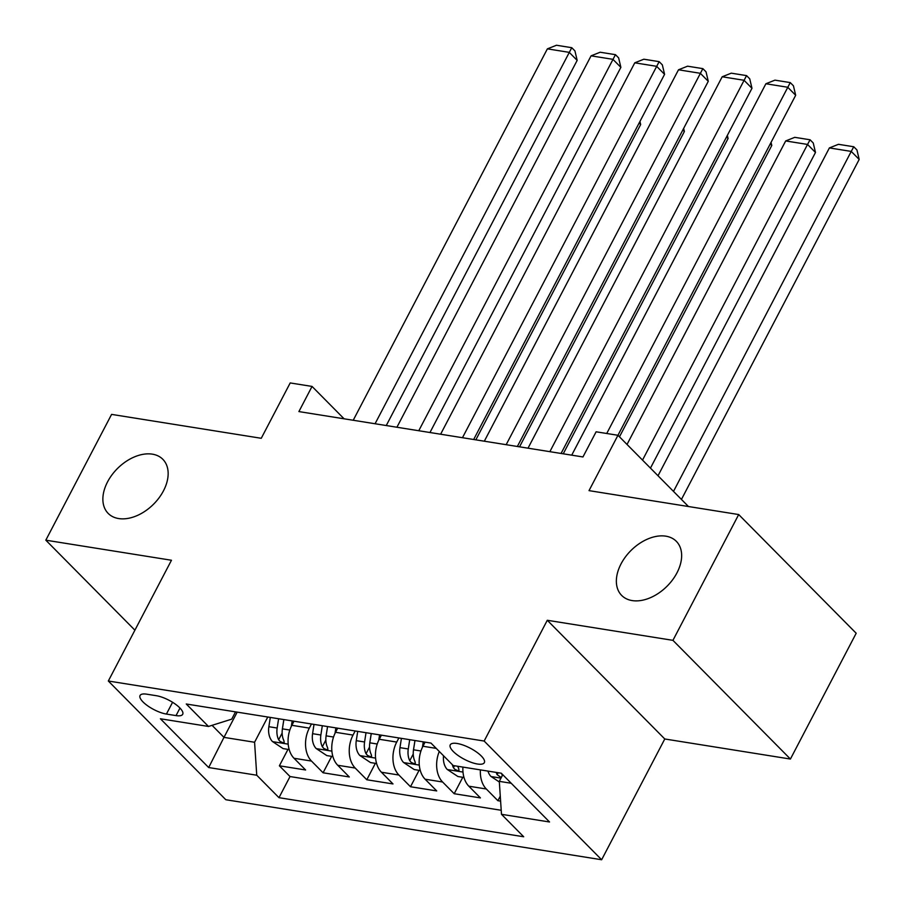 <?xml version="1.0" encoding="UTF-8"?>
<svg xmlns="http://www.w3.org/2000/svg" width="905" height="905" viewBox="0 0 905 905"><rect width="100%" height="100%" fill="white"/><g stroke="black" fill="none" stroke-linecap="round" stroke-linejoin="round"><path stroke-width="1.36" d="M621.034 563.906A38.451 25.374 135.3 0 1 676.329 541.326A38.451 25.374 135.3 0 1 676.974 572.842A38.451 25.374 135.3 0 1 621.667 595.422A38.451 25.374 135.3 0 1 621.034 563.906M107.548 481.89A38.451 25.374 135.3 0 1 162.843 459.31A38.451 25.374 135.3 0 1 163.477 490.827A38.451 25.374 135.3 0 1 108.181 513.407A38.451 25.374 135.3 0 1 107.548 481.89M457.127 743.48A19.231 6.29 -152.4 0 0 450.249 744.838A19.231 6.29 -152.4 0 0 458.168 755.551A19.231 6.29 -152.4 0 0 477.455 764.012A19.231 6.29 -152.4 0 0 484.333 762.655A19.231 6.29 -152.4 0 0 476.415 751.942A19.231 6.29 -152.4 0 0 457.127 743.48M790.416 759.046L856.187 633.251L738.695 514.549L672.935 640.344L547.287 620.276L484.152 741.048L601.644 859.75L664.779 738.978L790.416 759.046L672.935 640.344M484.152 741.048L108.329 681.013L225.809 799.726L601.644 859.75M108.329 681.013L171.464 560.252L45.816 540.183L134.902 630.185M45.816 540.183L111.587 414.388L261.262 438.292L290.2 382.939L312.044 386.424L298.899 411.583L582.956 456.957L596.112 431.798L617.957 435.282L795.676 95.274L787.735 87.253L765.89 83.758L571.722 455.158M293.989 721.206L291.84 725.312A24.039 16.256 99.1 0 0 294.023 758.277L305.607 769.985L279.385 765.8L287.971 749.374M311.467 724L309.318 728.106A24.039 16.256 99.1 0 0 311.501 761.071L323.085 772.78L331.671 756.354M323.085 772.78L349.307 776.965L337.723 765.257A24.039 16.256 99.1 0 1 335.54 732.292L337.689 728.186M381.39 735.165L379.24 739.272A24.039 16.256 99.1 0 0 381.424 772.237L393.008 783.945L366.797 779.759L375.371 763.334M425.09 742.145L422.94 746.252A24.039 16.256 99.1 0 0 425.124 779.216L436.719 790.925L410.497 786.739L419.083 770.313M462.908 767.089A24.039 16.256 99.1 0 0 468.824 786.196L480.419 797.905L454.197 793.719L462.783 777.293M166.418 714.068L176.034 715.606A18.62 6.086 -152.4 0 0 182.697 714.283A18.62 6.086 -152.4 0 0 175.027 703.909A18.62 6.086 -152.4 0 0 156.35 695.707L146.734 694.18A18.62 6.086 -152.4 0 0 140.071 695.492A18.62 6.086 -152.4 0 0 147.741 705.866A18.62 6.086 -152.4 0 0 166.418 714.068L172.572 702.291M237.178 712.133L223.976 737.371L254.577 742.258L256.749 775.223L278.978 797.678L523.701 836.763L501.483 814.308L549.55 821.989L501.28 773.221L453.213 765.551L430.984 743.084L186.26 704L208.489 726.455L231.714 719.158L235.526 711.873M256.749 775.223L208.682 767.542L160.411 718.774L208.489 726.455M398.867 737.96L396.729 742.066L379.24 739.272M355.167 730.98L353.029 735.086L335.54 732.292M279.385 765.8L290.03 776.547L501.212 810.28M480.385 769.884A24.039 16.256 -80.9 0 0 486.302 788.99L497.897 800.699L500.612 801.129M454.197 793.719L442.602 782.01A24.039 16.256 -80.9 0 1 439.287 751.478M410.497 786.739L398.901 775.031A24.039 16.256 -80.9 0 1 396.729 742.066M366.797 779.759L355.201 768.051A24.039 16.256 -80.9 0 1 353.029 735.086M267.767 717.02L254.577 742.258M688.456 506.517L617.957 435.282L589.019 490.634L738.695 514.549M344.092 418.811L312.044 386.424M212.064 725.335L223.976 737.371L208.682 767.542M502.761 774.714L499.3 781.354L511.212 783.255M290.03 776.547L278.978 797.678M497.897 800.699L500.273 796.14M501.483 814.308L499.3 781.354M547.287 620.276L664.779 738.978M353.222 420.259L547.378 48.859L569.234 52.354L577.164 60.375L574.935 50.906L571.756 47.694L375.066 423.755M386.265 425.542L577.164 60.375M547.378 48.859L556.462 45.25L571.756 47.694M475.838 439.853L640.672 124.539L639.134 122.978M291.32 726.376L292.168 720.912M289.193 749.566L283.107 748.605L272.394 741.478A15.917 10.77 -80.9 0 1 268.864 726.704L270.312 717.427M278.616 718.751L277.168 728.027A15.917 10.77 99.1 0 0 278.638 739.781L280.165 741.523L283.118 742.745L284.193 742.36L283.876 740.618A15.917 10.77 -80.9 0 1 282.417 728.864L283.865 719.588M282.281 729.916A8.111 5.487 -80.9 0 1 282.394 728.819L283.831 719.588M639.948 121.44L640.672 124.539M396.922 427.239L591.078 55.839L612.934 59.334L620.875 67.355L618.635 57.886L615.457 54.673L418.766 430.735M429.966 432.522L620.875 67.355M591.078 55.839L600.162 52.23L615.457 54.673M440.622 434.219L634.778 62.818L656.634 66.314L664.575 74.334L662.336 64.866L659.157 61.653L462.466 437.715M473.666 439.502L664.575 74.334M634.778 62.818L643.862 59.21L659.157 61.653M484.322 441.199L678.49 69.798L700.334 73.294L708.276 81.314L706.036 71.846L702.857 68.633L506.167 444.694M517.366 446.482L708.276 81.314M678.49 69.798L687.562 66.189L702.857 68.633M528.022 448.179L722.19 76.778L744.034 80.273L751.976 88.294L749.736 78.826L746.557 75.613L549.867 451.674M561.066 453.462L751.976 88.294M722.19 76.778L731.263 73.169L746.557 75.613M519.538 446.832L684.372 131.519L682.834 129.958M335.02 733.355L335.868 727.892M332.893 756.557L326.807 755.585L316.094 748.458A15.917 10.77 -80.9 0 1 312.576 733.683L314.012 724.407M322.316 725.731L320.879 735.007A15.917 10.77 99.1 0 0 322.338 746.761L323.866 748.503L326.829 749.725L327.904 749.34L327.576 747.598A15.917 10.77 -80.9 0 1 326.117 735.844L327.565 726.568L326.094 735.799A8.111 5.487 -80.9 0 0 325.981 736.896M683.648 128.419L684.372 131.519M563.238 453.812L728.073 138.499L726.545 136.949M378.72 740.335L379.568 734.871M376.593 763.537L370.507 762.564L359.794 755.449A15.917 10.77 -80.9 0 1 356.276 740.663L357.713 731.387M366.016 732.711L364.579 741.987A15.917 10.77 99.1 0 0 366.039 753.741L367.566 755.483L370.53 756.704L371.604 756.32L371.276 754.578A15.917 10.77 -80.9 0 1 369.817 742.824L371.265 733.548M369.681 743.876A8.111 5.487 -80.9 0 1 369.794 742.779L371.231 733.548M727.349 135.399L728.073 138.499M619.473 436.821L771.784 145.479L770.246 143.929M422.42 747.315L423.269 741.851M420.293 770.517L414.207 769.544L403.494 762.429A15.917 10.77 -80.9 0 1 399.976 747.643L401.413 738.367M409.716 739.69L408.279 748.967A15.917 10.77 99.1 0 0 409.739 760.72L411.266 762.463L414.23 763.684L415.305 763.3L414.988 761.558A15.917 10.77 -80.9 0 1 413.517 749.804L414.965 740.528L413.495 749.759A8.111 5.487 -80.9 0 0 413.381 750.856M771.049 142.379L771.784 145.479M650.457 468.123L815.484 152.459L807.543 144.438L642.516 460.102M463.994 777.497L457.919 776.524L447.194 769.408A15.917 10.77 -80.9 0 1 443.529 755.754M627.029 444.446L785.687 140.942L794.771 137.334L810.066 139.777L813.244 142.99L815.484 152.459M452.33 764.646A15.917 10.77 99.1 0 0 453.439 767.7L454.966 769.442L457.93 770.664L459.005 770.279L458.688 768.537A15.917 10.77 -80.9 0 1 457.794 766.275M810.066 139.777L807.543 144.438L785.687 140.942M606.723 433.495L790.257 82.593L793.436 85.805L795.676 95.274M765.89 83.758L774.963 80.149L790.257 82.593M681.442 499.424L859.184 159.438L851.243 151.418L673.501 491.404M499.345 781.988L490.895 776.388A15.917 10.77 -80.9 0 1 487.953 771.094M658.014 475.759L829.387 147.922L838.471 144.314L853.766 146.757L856.945 149.97L859.184 159.438M502.365 775.483A15.917 10.77 -80.9 0 1 501.585 773.526M496.257 772.418A15.917 10.77 99.1 0 0 497.139 774.68L501.268 777.599M853.766 146.757L851.243 151.418L829.387 147.922M436.221 748.378L422.94 746.252M309.318 728.106L291.84 725.312M311.501 761.071L294.023 758.277M486.302 788.99L468.824 786.196M442.602 782.01L425.124 779.216M398.901 775.031L381.424 772.237M355.201 768.051L337.723 765.257M179.971 708.061L176.034 715.606M272.654 741.659L288.186 744.148M282.417 728.864L289.838 730.052M268.864 726.704L277.168 728.027M282.145 733.061L278.638 739.781M316.354 748.639L331.886 751.127M326.117 735.844L333.538 737.032M312.576 733.683L320.879 735.007M325.845 740.041L322.338 746.761M360.054 755.618L375.586 758.107M369.817 742.824L377.238 744.012M356.276 740.663L364.579 741.987M369.545 747.021L366.039 753.741M403.754 762.598L419.286 765.087M413.517 749.804L420.938 750.992M399.976 747.643L408.279 748.967M413.246 754.001L409.739 760.72M447.466 769.578L462.998 772.067M454.468 765.743L453.439 767.7M491.166 776.558L500.985 778.13M498.169 772.723L497.139 774.68"/></g></svg>

